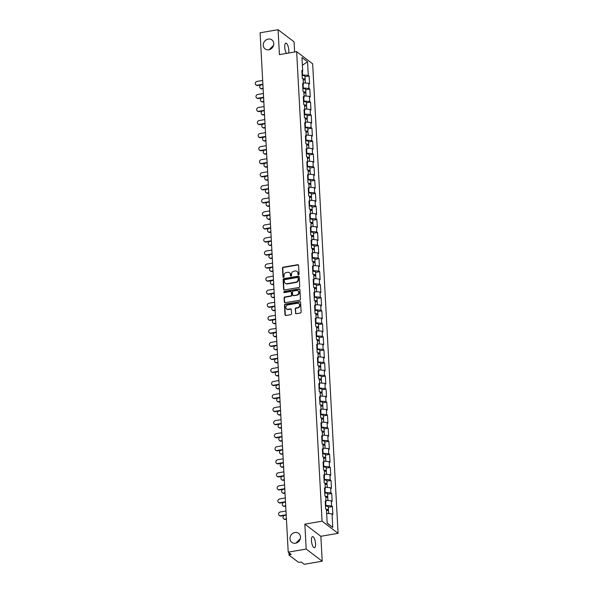 <?xml version="1.0" encoding="UTF-8"?>
<svg xmlns="http://www.w3.org/2000/svg" width="594" height="594" viewBox="0 0 594 594"><rect width="100%" height="100%" fill="white"/><g stroke="black" fill="none" stroke-linecap="round" stroke-linejoin="round"><path stroke-width="0.89" d="M273.582 45.278L269.208 49.688M268.8 49.777A5.643 5.027 127.2 0 1 265.095 48.923A5.643 5.027 127.2 0 1 263.521 43.273A5.643 5.027 127.2 0 1 268.221 39.07A5.643 5.027 127.2 0 1 271.918 39.924A5.643 5.027 127.2 0 1 273.492 45.575A5.643 5.027 127.2 0 1 268.8 49.777M300.304 538.713L295.931 543.131M295.522 543.22A5.643 5.027 127.2 0 1 291.817 542.367A5.643 5.027 127.2 0 1 290.251 536.716A5.643 5.027 127.2 0 1 294.943 532.514A5.643 5.027 127.2 0 1 298.648 533.367A5.643 5.027 127.2 0 1 300.215 539.018A5.643 5.027 127.2 0 1 295.522 543.22M298.53 274.777A0.609 0.542 -52.8 0 0 299.064 274.109L298.589 265.384A0.869 0.772 -52.8 0 0 297.743 264.701L283.234 267.196A0.869 0.772 -52.8 0 0 282.477 268.154L282.952 276.878A0.609 0.542 -52.8 0 0 283.546 277.353A0.609 0.542 -52.8 0 0 284.073 276.678L284.014 275.549A2.77 2.465 -52.8 0 1 286.449 272.483L287.659 272.275A2.77 2.465 -52.8 0 1 290.384 274.458L290.444 275.586A0.609 0.542 -52.8 0 0 291.038 276.069A0.609 0.542 -52.8 0 0 291.572 275.393L291.506 274.265A2.77 2.465 -52.8 0 1 293.948 271.198L295.151 270.99A2.77 2.465 -52.8 0 1 297.876 273.173L297.936 274.302A0.609 0.542 -52.8 0 0 298.53 274.777M311.449 540.622A5.643 1.864 -99.7 0 1 312.541 536.612A5.643 1.864 -99.7 0 1 315.548 543.733A5.643 1.864 -99.7 0 1 314.449 547.742A5.643 1.864 -99.7 0 1 311.449 540.622M286.464 53.415A5.643 1.864 -99.7 0 1 284.726 47.178A5.643 1.864 -99.7 0 1 285.818 43.169A5.643 1.864 -99.7 0 1 288.825 50.29A5.643 1.864 -99.7 0 1 288.625 53.044M295.441 313.031A0.869 0.772 -52.8 0 0 296.287 313.714L300.356 313.016A0.869 0.772 -52.8 0 0 301.121 312.058L300.594 302.368A0.869 0.772 -52.8 0 0 299.74 301.685L285.239 304.173A0.869 0.772 -52.8 0 0 284.481 305.138L285.001 314.82A0.869 0.772 -52.8 0 0 285.855 315.503L290.77 314.664A0.869 0.772 -52.8 0 0 291.528 313.699L291.305 309.556A0.869 0.772 -52.8 0 0 290.459 308.873L288.016 309.288A2.317 2.064 -52.8 0 1 287.778 304.9L297.327 303.259A2.317 2.064 -52.8 0 1 299.495 305.932A2.317 2.064 -52.8 0 1 297.564 307.655L295.975 307.93A0.869 0.772 -52.8 0 0 295.211 308.887L295.76 313.276A0.869 0.772 -52.8 0 0 295.901 313.677M304.848 524.146L306.192 549.071L288.216 552.153L260.09 32.789L278.066 29.7L279.418 54.626L296.651 51.663L322.082 521.183L304.848 524.146L320.857 536.293L338.09 533.33L322.082 521.183M298.975 287.481A0.869 0.772 -52.8 0 0 299.732 286.523L299.213 276.841A0.869 0.772 -52.8 0 0 298.359 276.158L283.858 278.645A0.869 0.772 -52.8 0 0 283.093 279.603L283.62 289.293A0.869 0.772 -52.8 0 0 284.474 289.976L298.975 287.481M299.903 289.605L300.43 299.287A0.869 0.772 -52.8 0 1 299.666 300.252L285.165 302.74A0.869 0.772 -52.8 0 1 284.311 302.056L284.088 297.913A0.869 0.772 -52.8 0 1 284.853 296.948L290.733 295.946A0.869 0.772 -52.8 0 0 291.491 294.98L291.342 292.233A0.869 0.772 -52.8 0 0 290.496 291.55L284.37 292.604A0.609 0.542 -52.8 0 1 284.311 291.454L299.049 288.922A0.869 0.772 -52.8 0 1 299.903 289.605M338.09 533.33L312.659 63.81L296.651 51.663M328.326 507.246L332.432 506.548L331.601 505.91L325.438 505.479M332.432 506.548L332.863 514.493L332.031 513.862L332.766 527.45L327.197 523.225L326.462 509.63L325.631 508.999L325.2 501.054L326.032 501.685L325.757 496.584L324.925 495.953L324.495 488.008L325.326 488.639L325.052 483.538L324.213 482.907L323.782 474.962L324.621 475.594L324.339 470.493L323.507 469.861L323.077 461.917L323.908 462.548L323.633 457.447L322.802 456.816L322.371 448.864L323.203 449.502L322.928 444.394L322.097 443.763L321.666 435.818L322.497 436.449L322.223 431.348L321.391 430.717L320.96 422.772L321.792 423.403L321.517 418.302L320.686 417.671L320.255 409.726L321.087 410.357L320.812 405.257L319.973 404.625L319.542 396.681L320.381 397.312L320.099 392.211L319.268 391.58L318.837 383.635L319.669 384.266L319.394 379.165L318.562 378.534L318.132 370.582L318.963 371.22L318.688 366.112L317.857 365.481L317.426 357.536L318.258 358.167L317.983 353.066L317.151 352.435L316.721 344.49L317.552 345.121L317.278 340.02L316.446 339.389L316.015 331.445L316.847 332.076L316.572 326.975L315.733 326.344L315.303 318.399L316.142 319.03L315.86 313.929L315.028 313.298L314.597 305.353L315.429 305.984L315.154 300.883L314.323 300.252L313.892 292.307L314.723 292.939L314.449 287.83L313.617 287.199L313.187 279.254L314.018 279.885L313.743 274.784L312.912 274.153L312.481 266.209L313.313 266.84L313.038 261.739L312.206 261.108L311.776 253.163L312.607 253.794L312.333 248.693L311.494 248.062L311.07 240.117L311.902 240.748L311.62 235.647L310.788 235.016L310.358 227.071L311.189 227.702L310.914 222.602L310.083 221.97L309.652 214.026L310.484 214.657L310.209 209.556L309.377 208.917L308.947 200.972L309.778 201.604L309.504 196.503L308.672 195.872L308.241 187.927L309.073 188.558L308.798 183.457L307.967 182.826L307.536 174.881L308.368 175.512L308.093 170.411L307.254 169.78L306.831 161.835L307.662 162.466L307.38 157.365L306.549 156.734L306.118 148.79L306.95 149.421L306.675 144.32L305.843 143.689L305.413 135.744L306.244 136.375L305.969 131.274L305.138 130.635L304.707 122.691L305.539 123.322L305.264 118.221L304.432 117.59L304.002 109.645L304.833 110.276L304.559 105.175L303.727 104.544L303.296 96.599L304.128 97.23L303.853 92.129L303.014 91.498L302.591 83.554L303.423 84.185L303.14 79.084L302.309 78.453L301.878 70.508L302.71 71.139L301.975 57.544L307.551 61.776L308.286 75.364L302.123 74.933M305.012 76.7L309.118 75.995L308.286 75.364M309.118 75.995L309.548 83.94L308.717 83.309L308.991 88.409L302.829 87.979M305.717 89.746L309.823 89.041L308.991 88.409M309.823 89.041L310.254 96.985L309.422 96.354L309.697 101.455L303.534 101.025M306.422 102.792L310.528 102.094L309.697 101.455M310.528 102.094L310.959 110.038L310.127 109.407L310.402 114.508L304.239 114.078M307.128 115.845L311.234 115.139L310.402 114.508M311.234 115.139L311.664 123.084L310.833 122.453L311.108 127.554L304.945 127.123M307.833 128.891L311.947 128.185L311.108 127.554M311.947 128.185L312.37 136.13L311.538 135.499L311.82 140.6L305.65 140.169M308.546 141.936L312.652 141.231L311.82 140.6M312.652 141.231L313.083 149.176L312.251 148.545L312.526 153.646L306.363 153.215M309.251 154.982L313.357 154.277L312.526 153.646M313.357 154.277L313.788 162.221L312.956 161.59L313.231 166.691L307.068 166.261M309.957 168.028L314.063 167.322L313.231 166.691M314.063 167.322L314.493 175.267L313.662 174.636L313.936 179.737L307.774 179.306M310.662 181.073L314.768 180.368L313.936 179.737M314.768 180.368L315.199 188.32L314.367 187.682L314.642 192.79L308.479 192.352M311.367 194.127L315.473 193.421L314.642 192.79M315.473 193.421L315.904 201.366L315.072 200.735L315.347 205.836L309.184 205.405M312.073 207.172L316.186 206.467L315.347 205.836M316.186 206.467L316.609 214.412L315.778 213.781L316.06 218.882L309.89 218.451M312.786 220.218L316.892 219.513L316.06 218.882M316.892 219.513L317.322 227.457L316.491 226.826L316.765 231.927L310.603 231.497M313.491 233.264L317.597 232.558L316.765 231.927M317.597 232.558L318.028 240.503L317.196 239.872L317.471 244.973L311.308 244.542M314.196 246.31L318.302 245.604L317.471 244.973M318.302 245.604L318.733 253.549L317.901 252.918L318.176 258.019L312.013 257.588M314.902 259.355L319.008 258.65L318.176 258.019M319.008 258.65L319.438 266.602L318.607 265.964L318.881 271.072L312.719 270.634M315.607 272.408L319.713 271.703L318.881 271.072M319.713 271.703L320.144 279.648L319.312 279.017L319.587 284.118L313.424 283.687M316.312 285.454L320.426 284.749L319.587 284.118M320.426 284.749L320.849 292.694L320.018 292.062L320.3 297.163L314.129 296.733M317.025 298.5L321.131 297.794L320.3 297.163M321.131 297.794L321.562 305.739L320.73 305.108L321.005 310.209L314.842 309.778M317.731 311.546L321.837 310.84L321.005 310.209M321.837 310.84L322.267 318.785L321.436 318.154L321.71 323.255L315.548 322.824M318.436 324.591L322.542 323.886L321.71 323.255M322.542 323.886L322.973 331.831L322.141 331.2L322.416 336.301L316.253 335.87M319.141 337.637L323.247 336.932L322.416 336.301M323.247 336.932L323.678 344.876L322.846 344.245L323.121 349.354L316.958 348.916M319.847 350.69L323.953 349.985L323.121 349.354M323.953 349.985L324.383 357.93L323.552 357.298L323.827 362.399L317.664 361.969M320.552 363.736L324.666 363.031L323.827 362.399M324.666 363.031L325.089 370.975L324.257 370.344L324.539 375.445L318.369 375.014M321.265 376.782L325.371 376.076L324.539 375.445M325.371 376.076L325.802 384.021L324.97 383.39L325.245 388.491L319.082 388.06M321.97 389.827L326.076 389.122L325.245 388.491M326.076 389.122L326.507 397.067L325.675 396.436L325.95 401.537L319.787 401.106M322.676 402.873L326.782 402.168L325.95 401.537M326.782 402.168L327.212 410.112L326.381 409.481L326.655 414.582L320.493 414.152M323.381 415.919L327.487 415.213L326.655 414.582M327.487 415.213L327.918 423.158L327.086 422.527L327.361 427.628L321.198 427.197M324.086 428.972L328.192 428.267L327.361 427.628M328.192 428.267L328.623 436.211L327.791 435.58L328.066 440.681L321.903 440.251M324.792 442.018L328.898 441.312L328.066 440.681M328.898 441.312L329.328 449.257L328.497 448.626L328.779 453.727L322.609 453.296M325.505 455.063L329.611 454.358L328.779 453.727M329.611 454.358L330.041 462.303L329.202 461.672L329.484 466.773L323.322 466.342M326.21 468.109L330.316 467.404L329.484 466.773M330.316 467.404L330.747 475.349L329.915 474.717L330.19 479.818L324.027 479.388M326.915 481.155L331.021 480.449L330.19 479.818M331.021 480.449L331.452 488.394L330.62 487.763L330.895 492.864L324.732 492.433M327.621 494.201L331.727 493.495L330.895 492.864M331.727 493.495L332.157 501.44L331.326 500.809L331.601 505.91M325.898 505.405L325.712 501.93M325.267 502.272L326.032 501.685M331.326 500.809L325.958 500.334M325.193 492.359L325 488.884M324.562 489.226L325.326 488.639M330.62 487.763L325.252 487.288M324.487 479.306L324.294 475.839M323.849 476.18L324.621 475.594M329.915 474.717L324.547 474.235M323.775 466.26L323.589 462.793M323.143 463.134L323.908 462.548M329.202 461.672L323.841 461.189M323.069 453.215L322.884 449.747M322.438 450.089L323.203 449.502M328.497 448.626L323.129 448.143M322.364 440.169L322.178 436.701M321.733 437.043L322.497 436.449M327.791 435.58L322.423 435.098M321.658 427.123L321.473 423.648M321.027 423.99L321.792 423.403M327.086 422.527L321.718 422.052M320.953 414.077L320.76 410.603M320.322 410.944L321.087 410.357M326.381 409.481L321.012 409.006M320.248 401.024L320.055 397.557M319.609 397.898L320.381 397.312M325.675 396.436L320.307 395.953M319.535 387.979L319.349 384.511M318.904 384.853L319.669 384.266M324.97 383.39L319.602 382.907M318.829 374.933L318.644 371.465M318.198 371.807L318.963 371.22M324.257 370.344L318.889 369.862M318.124 361.887L317.939 358.42M317.493 358.761L318.258 358.167M323.552 357.298L318.184 356.816M317.419 348.841L317.233 345.366M316.788 345.708L317.552 345.121M322.846 344.245L317.478 343.77M316.713 335.796L316.52 332.321M316.082 332.662L316.847 332.076M322.141 331.2L316.773 330.724M316.008 322.742L315.815 319.275M315.369 319.617L316.142 319.03M321.436 318.154L316.067 317.671M315.295 309.697L315.11 306.229M314.664 306.571L315.429 305.984M320.73 305.108L315.362 304.625M314.59 296.651L314.404 293.184M313.959 293.525L314.723 292.939M320.018 292.062L314.649 291.58M313.884 283.605L313.699 280.138M313.253 280.479L314.018 279.885M319.312 279.017L313.944 278.534M313.179 270.56L312.993 267.092M312.548 267.426L313.313 266.84M318.607 265.964L313.238 265.488M312.474 257.514L312.281 254.039M311.843 254.381L312.607 253.794M317.901 252.918L312.533 252.443M311.768 244.468L311.575 240.993M311.13 241.335L311.902 240.748M317.196 239.872L311.828 239.389M311.056 231.415L310.87 227.948M310.424 228.289L311.189 227.702M316.491 226.826L311.122 226.344M310.35 218.369L310.165 214.902M309.719 215.243L310.484 214.657M315.778 213.781L310.41 213.298M309.645 205.324L309.459 201.856M309.014 202.198L309.778 201.604M315.072 200.735L309.704 200.252M308.939 192.278L308.754 188.81M308.308 189.144L309.073 188.558M314.367 187.682L308.999 187.207M308.234 179.232L308.041 175.757M307.603 176.099L308.368 175.512M313.662 174.636L308.293 174.161M307.529 166.186L307.336 162.711M306.89 163.053L307.662 162.466M312.956 161.59L307.588 161.115M306.816 153.133L306.63 149.666M306.185 150.007L306.95 149.421M312.251 148.545L306.883 148.062M306.11 140.087L305.925 136.62M305.479 136.962L306.244 136.375M311.538 135.499L306.17 135.016M305.405 127.042L305.219 123.574M304.774 123.916L305.539 123.322M310.833 122.453L305.464 121.97M304.7 113.996L304.514 110.529M304.069 110.863L304.833 110.276M310.127 109.407L304.759 108.925M303.994 100.95L303.801 97.475M303.363 97.817L304.128 97.23M309.422 96.354L304.054 95.879M303.289 87.905L303.096 84.43M302.65 84.771L303.423 84.185M308.717 83.309L303.348 82.833M302.576 74.851L302.391 71.384M301.945 71.725L302.71 71.139M307.551 61.776L302.391 65.229M294.624 52.012L294.075 41.847L278.066 29.7M306.192 549.071L322.2 561.211L304.225 564.3L301.232 562.028L299.918 562.251A1.322 0.416 176.9 0 1 298.21 562.102L289.144 555.227A1.322 0.416 176.9 0 1 289.055 555.086A1.322 0.416 176.9 0 1 289.902 554.648L291.216 554.425L288.216 552.153M322.2 561.211L320.857 536.293M332.031 513.862L326.663 513.379M332.766 527.45L327.19 523.032M298.322 274.777A0.609 0.542 -52.8 0 1 298.255 274.547L298.195 273.418A2.77 2.465 -52.8 0 0 297.126 271.54M289.634 272.824A2.77 2.465 -52.8 0 1 290.704 274.703L290.763 275.831A0.609 0.542 -52.8 0 0 290.822 276.062M298.448 264.983A0.869 0.772 -52.8 0 0 298.062 264.946L283.561 267.434A0.869 0.772 -52.8 0 0 282.796 268.399L283.271 277.116A0.609 0.542 -52.8 0 0 283.331 277.346M299.072 276.433A0.869 0.772 -52.8 0 0 298.678 276.396L284.177 278.89A0.869 0.772 -52.8 0 0 283.42 279.848L283.939 289.53A0.869 0.772 -52.8 0 0 284.081 289.939M298.129 277.933A0.609 0.542 -52.8 0 0 297.535 277.457L284.808 279.64A0.609 0.542 -52.8 0 0 284.274 280.316L284.34 281.504A2.77 2.465 -52.8 0 0 287.058 283.687L295.76 282.195A2.77 2.465 -52.8 0 0 298.195 279.128L298.129 277.933L298.455 278.178A0.609 0.542 -52.8 0 0 298.069 277.702M285.41 283.383A2.77 2.465 -52.8 0 0 287.377 283.932L287.058 283.687M298.455 278.178L298.515 279.366A2.77 2.465 -52.8 0 1 296.079 282.44L287.377 283.932M291.201 291.825A0.869 0.772 -52.8 0 1 291.661 292.478L291.81 295.225A0.869 0.772 -52.8 0 1 291.053 296.183L285.172 297.193A0.869 0.772 -52.8 0 0 284.407 298.151L284.63 302.301A0.869 0.772 -52.8 0 0 284.771 302.702M299.762 289.196A0.869 0.772 -52.8 0 0 299.369 289.167L284.63 291.699A0.609 0.542 -52.8 0 0 284.162 292.597M296.837 294.891A2.317 2.064 -52.8 0 0 296.599 290.503L293.236 291.082A0.869 0.772 -52.8 0 0 292.471 292.04L292.619 294.787A0.869 0.772 -52.8 0 0 293.473 295.47L297.156 295.136A2.317 2.064 -52.8 0 0 298.27 290.986M293.08 295.441A0.869 0.772 -52.8 0 0 293.792 295.715L293.473 295.47M297.156 295.136L293.792 295.715M298.997 303.742A2.317 2.064 -52.8 0 1 297.884 307.892L296.295 308.167A0.869 0.772 -52.8 0 0 295.53 309.125L295.76 313.276M286.664 309.051A2.317 2.064 -52.8 0 0 288.335 309.533L288.016 309.288M291.164 309.147A0.869 0.772 -52.8 0 0 290.778 309.118L288.335 309.533M300.453 301.96A0.869 0.772 -52.8 0 0 300.067 301.93L285.558 304.418A0.869 0.772 -52.8 0 0 284.801 305.375L285.32 315.065A0.869 0.772 -52.8 0 0 285.462 315.473M261.664 88.565L262.08 88.877A1.982 1.767 127.2 0 1 260.773 88.58L260.358 88.261A1.982 1.767 -52.8 0 0 261.664 88.565L263.097 88.313M261.056 84.912A1.982 1.767 -52.8 0 0 260.358 88.261M304.715 80.064A2.911 0.913 176.9 0 0 305.16 79.537A2.911 0.913 176.9 0 0 302.725 78.764M305.16 79.537L304.989 76.314A2.911 0.913 176.9 0 0 302.153 75.557M303.148 79.173A1.767 0.557 -3.1 0 1 304.017 79.596A1.767 0.557 -3.1 0 1 303.861 79.848M305.353 83.011L305.219 80.539A2.911 0.913 176.9 0 0 303.185 79.782M262.08 88.877L263.12 88.699M262.674 80.45L257.009 81.423A1.982 1.767 -52.8 0 0 257.209 85.187L257.625 85.499A1.982 1.767 127.2 0 1 256.326 85.202L255.91 84.883M262.897 84.593L257.625 85.499M262.875 84.214L257.209 85.187M262.37 101.611L262.786 101.923A1.982 1.767 127.2 0 1 261.479 101.626L261.063 101.307A1.982 1.767 -52.8 0 0 262.37 101.611L263.803 101.359M261.768 97.958A1.982 1.767 -52.8 0 0 261.063 101.307M305.42 93.11A2.911 0.913 176.9 0 0 305.873 92.582A2.911 0.913 176.9 0 0 303.437 91.818M305.873 92.582L305.695 89.367A2.911 0.913 176.9 0 0 302.858 88.603M303.853 92.219A1.767 0.557 -3.1 0 1 304.722 92.649A1.767 0.557 -3.1 0 1 304.566 92.894M306.059 96.057L305.925 93.585A2.911 0.913 176.9 0 0 303.89 92.827M262.786 101.923L263.825 101.745M263.075 114.657L263.491 114.969A1.982 1.767 127.2 0 1 262.192 114.672L261.776 114.352A1.982 1.767 -52.8 0 0 263.075 114.657L264.508 114.412M262.474 111.004A1.982 1.767 -52.8 0 0 261.776 114.352M306.125 106.155A2.911 0.913 176.9 0 0 306.578 105.628A2.911 0.913 176.9 0 0 304.143 104.863M306.578 105.628L306.4 102.413A2.911 0.913 176.9 0 0 303.571 101.648M304.559 105.264A1.767 0.557 -3.1 0 1 305.435 105.695A1.767 0.557 -3.1 0 1 305.271 105.94M306.764 109.103L306.63 106.63A2.911 0.913 176.9 0 0 304.596 105.873M263.491 114.969L264.53 114.791M263.781 127.703L264.196 128.022A1.982 1.767 127.2 0 1 262.897 127.717L262.481 127.406A1.982 1.767 -52.8 0 0 263.781 127.703L265.221 127.458M263.179 124.049A1.982 1.767 -52.8 0 0 262.481 127.406M306.831 119.208A2.911 0.913 176.9 0 0 307.284 118.674A2.911 0.913 176.9 0 0 304.848 117.909M307.284 118.674L307.105 115.459A2.911 0.913 176.9 0 0 304.277 114.694M305.271 118.31A1.767 0.557 -3.1 0 1 306.14 118.741A1.767 0.557 -3.1 0 1 305.977 118.986M307.469 122.149L307.336 119.684A2.911 0.913 176.9 0 0 305.301 118.919M264.196 128.022L265.236 127.836M264.486 140.748L264.902 141.068A1.982 1.767 127.2 0 1 263.602 140.763L263.187 140.451A1.982 1.767 -52.8 0 0 264.486 140.748L265.926 140.503M263.885 137.103A1.982 1.767 -52.8 0 0 263.187 140.451M307.536 132.254A2.911 0.913 176.9 0 0 307.989 131.727A2.911 0.913 176.9 0 0 305.554 130.955M307.989 131.727L307.818 128.504A2.911 0.913 176.9 0 0 304.982 127.74M305.977 131.363A1.767 0.557 -3.1 0 1 306.846 131.786A1.767 0.557 -3.1 0 1 306.682 132.031M308.175 135.194L308.041 132.729A2.911 0.913 176.9 0 0 306.007 131.972M264.902 141.068L265.949 140.889M265.191 153.794L265.607 154.113A1.982 1.767 127.2 0 1 264.308 153.809L263.892 153.497A1.982 1.767 -52.8 0 0 265.191 153.794L266.632 153.549M264.59 150.148A1.982 1.767 -52.8 0 0 263.892 153.497M308.241 145.3A2.911 0.913 176.9 0 0 308.694 144.773A2.911 0.913 176.9 0 0 306.259 144M308.694 144.773L308.524 141.55A2.911 0.913 176.9 0 0 305.687 140.793M306.682 144.409A1.767 0.557 -3.1 0 1 307.551 144.832A1.767 0.557 -3.1 0 1 307.395 145.085M308.887 148.248L308.754 145.775A2.911 0.913 176.9 0 0 306.712 145.018M265.607 154.113L266.654 153.935M263.38 93.496L257.714 94.468A1.982 1.767 -52.8 0 0 257.915 98.233L258.331 98.545A1.982 1.767 127.2 0 1 257.031 98.248L256.615 97.928M263.602 97.646L258.331 98.545M263.58 97.26L257.915 98.233M264.085 106.541L258.42 107.514A1.982 1.767 -52.8 0 0 258.62 111.278L259.043 111.598A1.982 1.767 127.2 0 1 257.737 111.293L257.321 110.981M264.308 110.692L259.043 111.598M264.285 110.306L258.62 111.278M264.79 119.587L259.125 120.56A1.982 1.767 -52.8 0 0 258.026 124.027A1.982 1.767 -52.8 0 0 259.333 124.324L259.749 124.643A1.982 1.767 127.2 0 1 258.442 124.339L258.026 124.027M265.013 123.738L259.749 124.643M264.998 123.352L259.333 124.324M265.496 132.64L259.83 133.613A1.982 1.767 -52.8 0 0 260.038 137.37L260.454 137.689A1.982 1.767 127.2 0 1 259.155 137.385L258.732 137.073M265.726 136.783L260.454 137.689M265.704 136.397L260.038 137.37M266.209 145.686L260.543 146.659A1.982 1.767 -52.8 0 0 260.744 150.423L261.16 150.735A1.982 1.767 127.2 0 1 259.86 150.438L259.444 150.119M266.431 149.829L261.16 150.735M266.409 149.45L260.744 150.423M265.904 166.84L266.32 167.159A1.982 1.767 127.2 0 1 265.013 166.862L264.597 166.543A1.982 1.767 -52.8 0 0 265.904 166.84L267.337 166.595M265.295 163.194A1.982 1.767 -52.8 0 0 264.597 166.543M308.954 158.346A2.911 0.913 176.9 0 0 309.4 157.818A2.911 0.913 176.9 0 0 306.964 157.046M309.4 157.818L309.229 154.596A2.911 0.913 176.9 0 0 306.393 153.839M307.388 157.455A1.767 0.557 -3.1 0 1 308.256 157.878A1.767 0.557 -3.1 0 1 308.1 158.13M309.593 161.293L309.459 158.821A2.911 0.913 176.9 0 0 307.425 158.063M266.32 167.159L267.359 166.981M266.914 158.732L261.249 159.704A1.982 1.767 -52.8 0 0 261.449 163.469L261.865 163.781A1.982 1.767 127.2 0 1 260.566 163.484L260.15 163.164M267.137 162.875L261.865 163.781M267.114 162.496L261.449 163.469M266.609 179.893L267.025 180.205A1.982 1.767 127.2 0 1 265.718 179.908L265.303 179.588A1.982 1.767 -52.8 0 0 266.609 179.893L268.043 179.64M266.008 176.24A1.982 1.767 -52.8 0 0 265.303 179.588M309.66 171.391A2.911 0.913 176.9 0 0 310.113 170.864A2.911 0.913 176.9 0 0 307.677 170.099M310.113 170.864L309.934 167.642A2.911 0.913 176.9 0 0 307.098 166.884M308.093 170.5A1.767 0.557 -3.1 0 1 308.962 170.923A1.767 0.557 -3.1 0 1 308.806 171.176M310.298 174.339L310.165 171.866A2.911 0.913 176.9 0 0 308.13 171.109M267.025 180.205L268.065 180.027M267.619 171.777L261.954 172.75A1.982 1.767 -52.8 0 0 262.154 176.515L262.57 176.826A1.982 1.767 127.2 0 1 261.271 176.529L260.855 176.21M267.842 175.928L262.57 176.826M267.82 175.542L262.154 176.515M267.315 192.939L267.731 193.25A1.982 1.767 127.2 0 1 266.431 192.953L266.015 192.634A1.982 1.767 -52.8 0 0 267.315 192.939L268.748 192.694M266.713 189.286A1.982 1.767 -52.8 0 0 266.015 192.634M310.365 184.437A2.911 0.913 176.9 0 0 310.818 183.91A2.911 0.913 176.9 0 0 308.383 183.145M310.818 183.91L310.64 180.695A2.911 0.913 176.9 0 0 307.811 179.93M308.798 183.546A1.767 0.557 -3.1 0 1 309.667 183.977A1.767 0.557 -3.1 0 1 309.511 184.222M311.004 187.385L310.87 184.912A2.911 0.913 176.9 0 0 308.835 184.155M267.731 193.25L268.77 193.072M268.325 184.823L262.659 185.796A1.982 1.767 -52.8 0 0 262.86 189.56L263.283 189.88A1.982 1.767 127.2 0 1 261.976 189.575L261.56 189.263M268.547 188.974L263.283 189.88M268.525 188.588L262.86 189.56M268.02 205.984L268.436 206.304A1.982 1.767 127.2 0 1 267.137 205.999L266.721 205.687A1.982 1.767 -52.8 0 0 268.02 205.984L269.461 205.739M267.419 202.331A1.982 1.767 -52.8 0 0 266.721 205.687M311.07 197.49A2.911 0.913 176.9 0 0 311.523 196.956A2.911 0.913 176.9 0 0 309.088 196.191M311.523 196.956L311.345 193.741A2.911 0.913 176.9 0 0 308.516 192.976M309.511 196.592A1.767 0.557 -3.1 0 1 310.38 197.022A1.767 0.557 -3.1 0 1 310.217 197.267M311.709 200.43L311.575 197.965A2.911 0.913 176.9 0 0 309.541 197.201M268.436 206.304L269.476 206.118M269.03 197.869L263.365 198.842A1.982 1.767 -52.8 0 0 262.266 202.309A1.982 1.767 -52.8 0 0 263.573 202.606L263.988 202.925A1.982 1.767 127.2 0 1 262.682 202.621L262.266 202.309M269.253 202.019L263.988 202.925M269.238 201.633L263.573 202.606M268.726 219.03L269.141 219.349A1.982 1.767 127.2 0 1 267.842 219.045L267.426 218.733A1.982 1.767 -52.8 0 0 268.726 219.03L270.166 218.785M268.124 215.384A1.982 1.767 -52.8 0 0 267.426 218.733M311.776 210.536A2.911 0.913 176.9 0 0 312.229 210.009A2.911 0.913 176.9 0 0 309.793 209.237M312.229 210.009L312.058 206.786A2.911 0.913 176.9 0 0 309.222 206.021M310.217 209.645A1.767 0.557 -3.1 0 1 311.085 210.068A1.767 0.557 -3.1 0 1 310.922 210.313M312.414 213.476L312.281 211.011A2.911 0.913 176.9 0 0 310.246 210.254M269.141 219.349L270.188 219.171M269.735 210.922L264.07 211.895A1.982 1.767 -52.8 0 0 264.278 215.652L264.694 215.971A1.982 1.767 127.2 0 1 263.394 215.667L262.971 215.355M269.966 215.065L264.694 215.971M269.943 214.679L264.278 215.652M269.431 232.076L269.847 232.395A1.982 1.767 127.2 0 1 268.547 232.091L268.132 231.779A1.982 1.767 -52.8 0 0 269.431 232.076L270.871 231.831M268.83 228.43A1.982 1.767 -52.8 0 0 268.132 231.779M312.481 223.582A2.911 0.913 176.9 0 0 312.934 223.054A2.911 0.913 176.9 0 0 310.499 222.282M312.934 223.054L312.763 219.832A2.911 0.913 176.9 0 0 309.927 219.075M310.922 222.691A1.767 0.557 -3.1 0 1 311.791 223.114A1.767 0.557 -3.1 0 1 311.627 223.366M313.127 226.522L312.993 224.057A2.911 0.913 176.9 0 0 310.952 223.299M269.847 232.395L270.894 232.217M270.448 223.968L264.783 224.94A1.982 1.767 -52.8 0 0 264.983 228.705L265.399 229.017A1.982 1.767 127.2 0 1 264.1 228.72L263.684 228.4M270.671 228.111L265.399 229.017M270.649 227.732L264.983 228.705M270.136 245.122L270.56 245.441A1.982 1.767 127.2 0 1 269.253 245.144L268.837 244.825A1.982 1.767 -52.8 0 0 270.136 245.122L271.577 244.877M269.535 241.476A1.982 1.767 -52.8 0 0 268.837 244.825M313.194 236.627A2.911 0.913 176.9 0 0 313.639 236.1A2.911 0.913 176.9 0 0 311.204 235.328M313.639 236.1L313.469 232.878A2.911 0.913 176.9 0 0 310.632 232.12M311.627 235.736A1.767 0.557 -3.1 0 1 312.496 236.16A1.767 0.557 -3.1 0 1 312.34 236.412M313.832 239.575L313.699 237.103A2.911 0.913 176.9 0 0 311.657 236.345M270.56 245.441L271.599 245.263M271.154 237.013L265.488 237.986A1.982 1.767 -52.8 0 0 265.689 241.751L266.105 242.062A1.982 1.767 127.2 0 1 264.805 241.765L264.389 241.446M271.376 241.157L266.105 242.062M271.354 240.778L265.689 241.751M270.849 258.175L271.265 258.487A1.982 1.767 127.2 0 1 269.958 258.19L269.542 257.87A1.982 1.767 -52.8 0 0 270.849 258.175L272.282 257.922M270.248 254.522A1.982 1.767 -52.8 0 0 269.542 257.87M313.899 249.673A2.911 0.913 176.9 0 0 314.352 249.146A2.911 0.913 176.9 0 0 311.917 248.381M314.352 249.146L314.174 245.923A2.911 0.913 176.9 0 0 311.338 245.166M312.333 248.782A1.767 0.557 -3.1 0 1 313.201 249.205A1.767 0.557 -3.1 0 1 313.045 249.458M314.538 252.621L314.404 250.148A2.911 0.913 176.9 0 0 312.37 249.391M271.265 258.487L272.304 258.308M271.859 250.059L266.194 251.032A1.982 1.767 -52.8 0 0 266.394 254.796L266.81 255.108A1.982 1.767 127.2 0 1 265.511 254.811L265.095 254.492M272.082 254.21L266.81 255.108M272.059 253.824L266.394 254.796M271.555 271.22L271.97 271.532A1.982 1.767 127.2 0 1 270.671 271.235L270.255 270.916A1.982 1.767 -52.8 0 0 271.555 271.22L272.988 270.975M270.953 267.567A1.982 1.767 -52.8 0 0 270.255 270.916M314.605 262.719A2.911 0.913 176.9 0 0 315.058 262.192A2.911 0.913 176.9 0 0 312.622 261.427M315.058 262.192L314.879 258.977A2.911 0.913 176.9 0 0 312.043 258.212M313.038 261.828A1.767 0.557 -3.1 0 1 313.907 262.258A1.767 0.557 -3.1 0 1 313.751 262.503M315.243 265.667L315.11 263.194A2.911 0.913 176.9 0 0 313.075 262.437M271.97 271.532L273.01 271.354M272.564 263.105L266.899 264.078A1.982 1.767 -52.8 0 0 267.1 267.842L267.523 268.161A1.982 1.767 127.2 0 1 266.216 267.857L265.8 267.545M272.787 267.255L267.523 268.161M272.765 266.869L267.1 267.842M272.26 284.266L272.676 284.578A1.982 1.767 127.2 0 1 271.376 284.281L270.961 283.962A1.982 1.767 -52.8 0 0 272.26 284.266L273.7 284.021M271.658 280.613A1.982 1.767 -52.8 0 0 270.961 283.962M315.31 275.764A2.911 0.913 176.9 0 0 315.763 275.237A2.911 0.913 176.9 0 0 313.328 274.473M315.763 275.237L315.585 272.022A2.911 0.913 176.9 0 0 312.756 271.258M313.751 274.874A1.767 0.557 -3.1 0 1 314.62 275.304A1.767 0.557 -3.1 0 1 314.456 275.549M315.949 278.712L315.815 276.247A2.911 0.913 176.9 0 0 313.781 275.482M272.676 284.578L273.715 284.4M273.27 276.151L267.604 277.123A1.982 1.767 -52.8 0 0 266.506 280.591A1.982 1.767 -52.8 0 0 267.812 280.888L268.228 281.207A1.982 1.767 127.2 0 1 266.921 280.903L266.506 280.591M273.492 280.301L268.228 281.207M273.478 279.915L267.812 280.888M272.965 297.312L273.381 297.631A1.982 1.767 127.2 0 1 272.082 297.327L271.666 297.015A1.982 1.767 -52.8 0 0 272.965 297.312L274.406 297.067M272.364 293.666A1.982 1.767 -52.8 0 0 271.666 297.015M316.015 288.818A2.911 0.913 176.9 0 0 316.468 288.29A2.911 0.913 176.9 0 0 314.033 287.518M316.468 288.29L316.298 285.068A2.911 0.913 176.9 0 0 313.461 284.303M314.456 287.919A1.767 0.557 -3.1 0 1 315.325 288.35A1.767 0.557 -3.1 0 1 315.162 288.595M316.654 291.758L316.52 289.293A2.911 0.913 176.9 0 0 314.486 288.536M273.381 297.631L274.428 297.453M273.975 289.196L268.31 290.169A1.982 1.767 -52.8 0 0 267.211 293.636A1.982 1.767 -52.8 0 0 268.518 293.933L268.933 294.253A1.982 1.767 127.2 0 1 267.634 293.948L267.211 293.636M274.205 293.347L268.933 294.253M274.183 292.961L268.518 293.933M273.671 310.358L274.086 310.677A1.982 1.767 127.2 0 1 272.787 310.372L272.371 310.061A1.982 1.767 -52.8 0 0 273.671 310.358L275.111 310.113M273.069 306.712A1.982 1.767 -52.8 0 0 272.371 310.061M316.721 301.863A2.911 0.913 176.9 0 0 317.174 301.336A2.911 0.913 176.9 0 0 314.738 300.564M317.174 301.336L317.003 298.114A2.911 0.913 176.9 0 0 314.167 297.356M315.162 300.972A1.767 0.557 -3.1 0 1 316.03 301.396A1.767 0.557 -3.1 0 1 315.867 301.648M317.367 304.804L317.233 302.339A2.911 0.913 176.9 0 0 315.191 301.581M274.086 310.677L275.133 310.499M274.688 302.249L269.015 303.222A1.982 1.767 -52.8 0 0 269.223 306.987L269.639 307.298A1.982 1.767 127.2 0 1 268.339 307.001L267.924 306.682M274.911 306.393L269.639 307.298M274.888 306.014L269.223 306.987M274.376 323.403L274.799 323.723A1.982 1.767 127.2 0 1 273.492 323.426L273.077 323.106A1.982 1.767 -52.8 0 0 274.376 323.403L275.816 323.158M273.775 319.758A1.982 1.767 -52.8 0 0 273.077 323.106M317.434 314.909A2.911 0.913 176.9 0 0 317.879 314.382A2.911 0.913 176.9 0 0 315.444 313.61M317.879 314.382L317.708 311.159A2.911 0.913 176.9 0 0 314.872 310.402M315.867 314.018A1.767 0.557 -3.1 0 1 316.736 314.441A1.767 0.557 -3.1 0 1 316.58 314.694M318.072 317.857L317.939 315.384A2.911 0.913 176.9 0 0 315.897 314.627M274.799 323.723L275.839 323.544M275.393 315.295L269.728 316.268A1.982 1.767 -52.8 0 0 269.928 320.032L270.344 320.344A1.982 1.767 127.2 0 1 269.045 320.047L268.629 319.728M275.616 319.438L270.344 320.344M275.594 319.06L269.928 320.032M275.089 336.456L275.505 336.768A1.982 1.767 127.2 0 1 274.198 336.471L273.782 336.152A1.982 1.767 -52.8 0 0 275.089 336.456L276.522 336.204M274.487 332.803A1.982 1.767 -52.8 0 0 273.782 336.152M318.139 327.955A2.911 0.913 176.9 0 0 318.592 327.428A2.911 0.913 176.9 0 0 316.157 326.655M318.592 327.428L318.414 324.205A2.911 0.913 176.9 0 0 315.577 323.448M316.572 327.064A1.767 0.557 -3.1 0 1 317.441 327.487A1.767 0.557 -3.1 0 1 317.285 327.74M318.778 330.903L318.644 328.43A2.911 0.913 176.9 0 0 316.609 327.673M275.505 336.768L276.544 336.59M276.099 328.341L270.433 329.314A1.982 1.767 -52.8 0 0 270.634 333.078L271.05 333.39A1.982 1.767 127.2 0 1 269.75 333.093L269.334 332.774M276.321 332.492L271.05 333.39M276.299 332.105L270.634 333.078M275.794 349.502L276.21 349.814A1.982 1.767 127.2 0 1 274.911 349.517L274.487 349.198A1.982 1.767 -52.8 0 0 275.794 349.502L277.227 349.257M275.193 345.849A1.982 1.767 -52.8 0 0 274.487 349.198M318.844 341.001A2.911 0.913 176.9 0 0 319.297 340.473A2.911 0.913 176.9 0 0 316.862 339.709M319.297 340.473L319.119 337.258A2.911 0.913 176.9 0 0 316.283 336.494M317.278 340.11A1.767 0.557 -3.1 0 1 318.146 340.54A1.767 0.557 -3.1 0 1 317.99 340.785M319.483 343.948L319.349 341.476A2.911 0.913 176.9 0 0 317.315 340.718M276.21 349.814L277.25 349.636M276.804 341.387L271.139 342.359A1.982 1.767 -52.8 0 0 271.339 346.124L271.755 346.443A1.982 1.767 127.2 0 1 270.456 346.139L270.04 345.827M277.027 345.537L271.755 346.443M277.004 345.151L271.339 346.124M276.5 362.548L276.915 362.86A1.982 1.767 127.2 0 1 275.616 362.563L275.2 362.243A1.982 1.767 -52.8 0 0 276.5 362.548L277.94 362.303M275.898 358.895A1.982 1.767 -52.8 0 0 275.2 362.243M319.55 354.046A2.911 0.913 176.9 0 0 320.003 353.519A2.911 0.913 176.9 0 0 317.567 352.754M320.003 353.519L319.824 350.304A2.911 0.913 176.9 0 0 316.996 349.539M317.99 353.155A1.767 0.557 -3.1 0 1 318.859 353.586A1.767 0.557 -3.1 0 1 318.696 353.831M320.188 356.994L320.055 354.529A2.911 0.913 176.9 0 0 318.02 353.764M276.915 362.86L277.955 362.682M277.509 354.432L271.844 355.405A1.982 1.767 -52.8 0 0 270.745 358.873A1.982 1.767 -52.8 0 0 272.052 359.17L272.468 359.489A1.982 1.767 127.2 0 1 271.161 359.184L270.745 358.873M277.732 358.583L272.468 359.489M277.717 358.197L272.052 359.17M277.205 375.594L277.621 375.913A1.982 1.767 127.2 0 1 276.321 375.608L275.906 375.297A1.982 1.767 -52.8 0 0 277.205 375.594L278.645 375.349M276.604 371.941A1.982 1.767 -52.8 0 0 275.906 375.297M320.255 367.099A2.911 0.913 176.9 0 0 320.708 366.572A2.911 0.913 176.9 0 0 318.273 365.8M320.708 366.572L320.537 363.35A2.911 0.913 176.9 0 0 317.701 362.585M318.696 366.201A1.767 0.557 -3.1 0 1 319.565 366.632A1.767 0.557 -3.1 0 1 319.401 366.877M320.894 370.04L320.76 367.575A2.911 0.913 176.9 0 0 318.726 366.817M277.621 375.913L278.668 375.735M278.215 367.478L272.549 368.451A1.982 1.767 -52.8 0 0 271.451 371.918A1.982 1.767 -52.8 0 0 272.757 372.215L273.173 372.535A1.982 1.767 127.2 0 1 271.874 372.23L271.451 371.918M278.445 371.629L273.173 372.535M278.423 371.243L272.757 372.215M277.91 388.639L278.326 388.959A1.982 1.767 127.2 0 1 277.027 388.654L276.611 388.342A1.982 1.767 -52.8 0 0 277.91 388.639L279.351 388.394M277.309 384.994A1.982 1.767 -52.8 0 0 276.611 388.342M320.96 380.145A2.911 0.913 176.9 0 0 321.413 379.618A2.911 0.913 176.9 0 0 318.978 378.846M321.413 379.618L321.243 376.396A2.911 0.913 176.9 0 0 318.406 375.631M319.401 379.254A1.767 0.557 -3.1 0 1 320.27 379.677A1.767 0.557 -3.1 0 1 320.107 379.93M321.606 383.085L321.473 380.62A2.911 0.913 176.9 0 0 319.431 379.863M278.326 388.959L279.373 388.78M278.92 380.531L273.255 381.504A1.982 1.767 -52.8 0 0 273.463 385.261L273.879 385.58A1.982 1.767 127.2 0 1 272.579 385.283L272.163 384.964M279.15 384.674L273.879 385.58M279.128 384.288L273.463 385.261M278.616 401.685L279.039 402.004A1.982 1.767 127.2 0 1 277.732 401.7L277.316 401.388A1.982 1.767 -52.8 0 0 278.616 401.685L280.056 401.44M278.014 398.039A1.982 1.767 -52.8 0 0 277.316 401.388M321.673 393.191A2.911 0.913 176.9 0 0 322.119 392.664A2.911 0.913 176.9 0 0 319.683 391.892M322.119 392.664L321.948 389.441A2.911 0.913 176.9 0 0 319.112 388.684M320.107 392.3A1.767 0.557 -3.1 0 1 320.975 392.723A1.767 0.557 -3.1 0 1 320.819 392.976M322.312 396.139L322.178 393.666A2.911 0.913 176.9 0 0 320.136 392.909M279.039 402.004L280.078 401.826M279.633 393.577L273.968 394.55A1.982 1.767 -52.8 0 0 274.168 398.314L274.584 398.626A1.982 1.767 127.2 0 1 273.285 398.329L272.869 398.01M279.856 397.72L274.584 398.626M279.833 397.341L274.168 398.314M279.329 414.738L279.744 415.05A1.982 1.767 127.2 0 1 278.438 414.753L278.022 414.434A1.982 1.767 -52.8 0 0 279.329 414.738L280.762 414.486M278.727 411.085A1.982 1.767 -52.8 0 0 278.022 414.434M322.379 406.237A2.911 0.913 176.9 0 0 322.832 405.709A2.911 0.913 176.9 0 0 320.396 404.937M322.832 405.709L322.653 402.487A2.911 0.913 176.9 0 0 319.817 401.73M320.812 405.346A1.767 0.557 -3.1 0 1 321.681 405.769A1.767 0.557 -3.1 0 1 321.525 406.021M323.017 409.184L322.884 406.712A2.911 0.913 176.9 0 0 320.849 405.954M279.744 415.05L280.784 414.872M280.338 406.623L274.673 407.595A1.982 1.767 -52.8 0 0 274.874 411.36L275.289 411.672A1.982 1.767 127.2 0 1 273.99 411.375L273.574 411.055M280.561 410.766L275.289 411.672M280.539 410.387L274.874 411.36M280.034 427.784L280.45 428.096A1.982 1.767 127.2 0 1 279.15 427.799L278.727 427.48A1.982 1.767 -52.8 0 0 280.034 427.784L281.467 427.539M279.432 424.131A1.982 1.767 -52.8 0 0 278.727 427.48M323.084 419.282A2.911 0.913 176.9 0 0 323.537 418.755A2.911 0.913 176.9 0 0 321.102 417.99M323.537 418.755L323.359 415.54A2.911 0.913 176.9 0 0 320.522 414.775M321.517 418.391A1.767 0.557 -3.1 0 1 322.386 418.822A1.767 0.557 -3.1 0 1 322.23 419.067M323.723 422.23L323.589 419.758A2.911 0.913 176.9 0 0 321.554 419M280.45 428.096L281.489 427.918M281.044 419.668L275.378 420.641A1.982 1.767 -52.8 0 0 275.579 424.406L275.995 424.717A1.982 1.767 127.2 0 1 274.695 424.42L274.279 424.101M281.266 423.819L275.995 424.717M281.244 423.433L275.579 424.406M280.739 440.83L281.155 441.142A1.982 1.767 127.2 0 1 279.856 440.845L279.44 440.525A1.982 1.767 -52.8 0 0 280.739 440.83L282.18 440.585M280.138 437.177A1.982 1.767 -52.8 0 0 279.44 440.525M323.789 432.328A2.911 0.913 176.9 0 0 324.242 431.801A2.911 0.913 176.9 0 0 321.807 431.036M324.242 431.801L324.064 428.586A2.911 0.913 176.9 0 0 321.235 427.821M322.23 431.437A1.767 0.557 -3.1 0 1 323.099 431.868A1.767 0.557 -3.1 0 1 322.936 432.113M324.428 435.276L324.294 432.811A2.911 0.913 176.9 0 0 322.26 432.046M281.155 441.142L282.195 440.963M281.749 432.714L276.084 433.687A1.982 1.767 -52.8 0 0 274.985 437.154A1.982 1.767 -52.8 0 0 276.292 437.451L276.707 437.771A1.982 1.767 127.2 0 1 275.401 437.466L274.985 437.154M281.972 436.865L276.707 437.771M281.957 436.479L276.292 437.451M281.445 453.875L281.86 454.195A1.982 1.767 127.2 0 1 280.561 453.89L280.145 453.578A1.982 1.767 -52.8 0 0 281.445 453.875L282.885 453.63M280.843 450.222A1.982 1.767 -52.8 0 0 280.145 453.578M324.495 445.381A2.911 0.913 176.9 0 0 324.948 444.854A2.911 0.913 176.9 0 0 322.512 444.082M324.948 444.854L324.777 441.632A2.911 0.913 176.9 0 0 321.941 440.867M322.936 444.483A1.767 0.557 -3.1 0 1 323.804 444.913A1.767 0.557 -3.1 0 1 323.641 445.158M325.133 448.322L325 445.856A2.911 0.913 176.9 0 0 322.965 445.092M281.86 454.195L282.9 454.009M282.454 445.76L276.789 446.733A1.982 1.767 -52.8 0 0 275.69 450.2A1.982 1.767 -52.8 0 0 276.997 450.497L277.413 450.816A1.982 1.767 127.2 0 1 276.106 450.512L275.69 450.2M282.685 449.91L277.413 450.816M282.662 449.524L276.997 450.497M282.15 466.921L282.566 467.24A1.982 1.767 127.2 0 1 281.266 466.936L280.851 466.624A1.982 1.767 -52.8 0 0 282.15 466.921L283.59 466.676M281.549 463.275A1.982 1.767 -52.8 0 0 280.851 466.624M325.2 458.427A2.911 0.913 176.9 0 0 325.653 457.9A2.911 0.913 176.9 0 0 323.218 457.128M325.653 457.9L325.482 454.677A2.911 0.913 176.9 0 0 322.646 453.913M323.641 457.536A1.767 0.557 -3.1 0 1 324.51 457.959A1.767 0.557 -3.1 0 1 324.346 458.204M325.846 461.367L325.712 458.902A2.911 0.913 176.9 0 0 323.671 458.145M282.566 467.24L283.613 467.062M283.16 458.813L277.495 459.786A1.982 1.767 -52.8 0 0 277.702 463.543L278.118 463.862A1.982 1.767 127.2 0 1 276.819 463.565L276.403 463.246M283.39 462.956L278.118 463.862M283.368 462.57L277.702 463.543M282.855 479.967L283.279 480.286A1.982 1.767 127.2 0 1 281.972 479.982L281.556 479.67A1.982 1.767 -52.8 0 0 282.855 479.967L284.296 479.722M282.254 476.321A1.982 1.767 -52.8 0 0 281.556 479.67M325.913 471.473A2.911 0.913 176.9 0 0 326.358 470.945A2.911 0.913 176.9 0 0 323.923 470.173M326.358 470.945L326.188 467.723A2.911 0.913 176.9 0 0 323.351 466.966M324.346 470.582A1.767 0.557 -3.1 0 1 325.215 471.005A1.767 0.557 -3.1 0 1 325.059 471.257M326.552 474.42L326.418 471.948A2.911 0.913 176.9 0 0 324.376 471.191M283.279 480.286L284.318 480.108M283.873 471.859L278.207 472.831A1.982 1.767 -52.8 0 0 278.408 476.596L278.824 476.908A1.982 1.767 127.2 0 1 277.524 476.611L277.108 476.291M284.095 476.002L278.824 476.908M284.073 475.623L278.408 476.596M283.568 493.02L283.984 493.332A1.982 1.767 127.2 0 1 282.677 493.035L282.261 492.716A1.982 1.767 -52.8 0 0 283.568 493.02L285.001 492.768M282.967 489.367A1.982 1.767 -52.8 0 0 282.261 492.716M326.618 484.518A2.911 0.913 176.9 0 0 327.071 483.991A2.911 0.913 176.9 0 0 324.628 483.219M327.071 483.991L326.893 480.769A2.911 0.913 176.9 0 0 324.057 480.011M325.052 483.627A1.767 0.557 -3.1 0 1 325.92 484.051A1.767 0.557 -3.1 0 1 325.764 484.303M327.257 487.466L327.123 484.994A2.911 0.913 176.9 0 0 325.089 484.236M283.984 493.332L285.023 493.154M284.578 484.904L278.913 485.877A1.982 1.767 -52.8 0 0 279.113 489.642L279.529 489.953A1.982 1.767 127.2 0 1 278.23 489.656L277.814 489.337M284.801 489.048L279.529 489.953M284.778 488.669L279.113 489.642M284.274 506.066L284.689 506.378A1.982 1.767 127.2 0 1 283.39 506.081L282.967 505.761A1.982 1.767 -52.8 0 0 284.274 506.066L285.707 505.813M283.672 502.413A1.982 1.767 -52.8 0 0 282.967 505.761M327.324 497.564A2.911 0.913 176.9 0 0 327.777 497.037A2.911 0.913 176.9 0 0 325.341 496.272M327.777 497.037L327.598 493.822A2.911 0.913 176.9 0 0 324.762 493.057M325.757 496.673A1.767 0.557 -3.1 0 1 326.626 497.104A1.767 0.557 -3.1 0 1 326.47 497.349M327.962 500.512L327.829 498.039A2.911 0.913 176.9 0 0 325.794 497.282M284.689 506.378L285.729 506.199M285.283 497.95L279.618 498.923A1.982 1.767 -52.8 0 0 279.819 502.687L280.234 502.999A1.982 1.767 127.2 0 1 278.935 502.702L278.519 502.383M285.506 502.101L280.234 502.999M285.484 501.715L279.819 502.687M284.979 519.111L285.395 519.423A1.982 1.767 127.2 0 1 284.095 519.126L283.68 518.807A1.982 1.767 -52.8 0 0 284.979 519.111L286.419 518.866M284.377 515.458A1.982 1.767 -52.8 0 0 283.68 518.807M328.029 510.61A2.911 0.913 176.9 0 0 328.482 510.083A2.911 0.913 176.9 0 0 326.047 509.318M328.482 510.083L328.304 506.868A2.911 0.913 176.9 0 0 325.475 506.103M326.47 509.719A1.767 0.557 -3.1 0 1 327.339 510.149A1.767 0.557 -3.1 0 1 327.175 510.394M328.668 513.558L328.534 511.085A2.911 0.913 176.9 0 0 326.5 510.328M285.395 519.423L286.434 519.245M285.989 510.996L280.323 511.969A1.982 1.767 -52.8 0 0 279.225 515.436A1.982 1.767 -52.8 0 0 280.531 515.733L280.947 516.052A1.982 1.767 127.2 0 1 279.64 515.748L279.225 515.436M286.211 515.146L280.947 516.052M286.197 514.76L280.531 515.733M289.827 553.378L289.902 554.648M288.929 552.695L289.055 555.086"/></g></svg>
